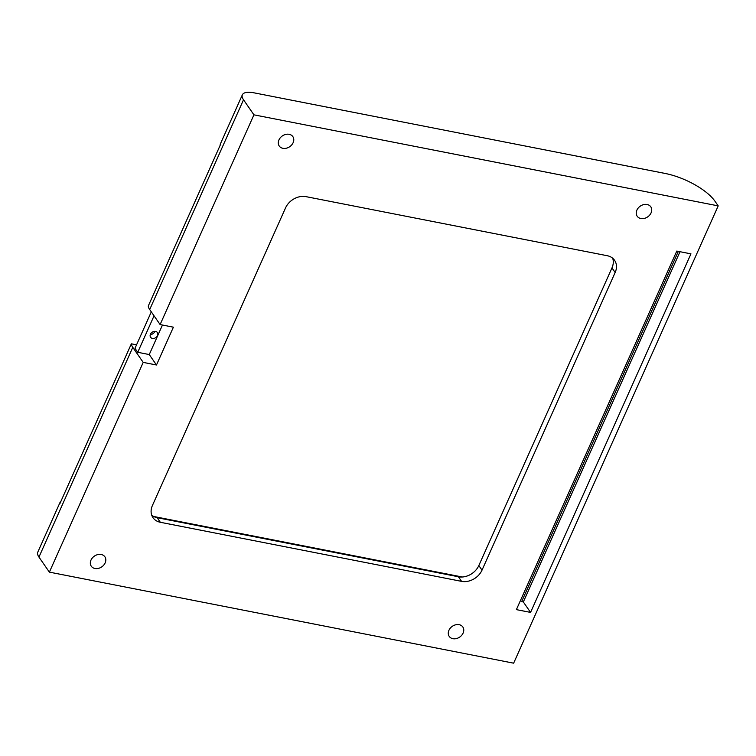 <?xml version="1.0" encoding="UTF-8"?>
<svg xmlns="http://www.w3.org/2000/svg" width="756" height="756" viewBox="0 0 756 756"><rect width="100%" height="100%" fill="white"/><g stroke="black" fill="none" stroke-linecap="round" stroke-linejoin="round"><path stroke-width="1.13" d="M90.985 560.101A8.269 6.53 145.3 0 0 91.278 566.206A8.269 6.53 145.3 0 0 98.403 568.389A8.269 6.53 145.3 0 0 105.16 562.88A8.269 6.53 145.3 0 0 104.876 556.785A8.269 6.53 145.3 0 0 97.751 554.602A8.269 6.53 145.3 0 0 90.985 560.101M448.932 630.296A8.269 6.53 145.3 0 0 449.225 636.401A8.269 6.53 145.3 0 0 456.35 638.584A8.269 6.53 145.3 0 0 463.107 633.084A8.269 6.53 145.3 0 0 462.823 626.979A8.269 6.53 145.3 0 0 455.698 624.796A8.269 6.53 145.3 0 0 448.932 630.296M154.904 331.345A4.139 3.26 -34.7 0 1 154.782 331.638A4.139 3.26 -34.7 0 1 150.321 334.511M150.444 334.218A4.139 3.26 145.3 0 0 150.586 337.27A4.139 3.26 145.3 0 0 154.148 338.357A4.139 3.26 145.3 0 0 157.531 335.607A4.139 3.26 145.3 0 0 157.39 332.555A4.139 3.26 145.3 0 0 153.827 331.468A4.139 3.26 145.3 0 0 150.444 334.218M636.892 210.121A8.269 6.53 145.3 0 0 637.176 216.216A8.269 6.53 145.3 0 0 644.301 218.408A8.269 6.53 145.3 0 0 651.067 212.899A8.269 6.53 145.3 0 0 650.784 206.794A8.269 6.53 145.3 0 0 643.658 204.611A8.269 6.53 145.3 0 0 636.892 210.121M278.945 139.926A8.269 6.53 145.3 0 0 279.229 146.021A8.269 6.53 145.3 0 0 286.354 148.204A8.269 6.53 145.3 0 0 293.12 142.704A8.269 6.53 145.3 0 0 292.837 136.6A8.269 6.53 145.3 0 0 285.702 134.417A8.269 6.53 145.3 0 0 278.945 139.926M243.517 99.792L149.697 309.535A20.677 7.73 -155.9 0 1 148.28 306.01L220.176 145.284A20.677 7.73 -155.9 0 1 220.431 143.848L242.355 94.821A20.677 7.73 24.1 0 0 243.517 99.792L253.931 114.836L718.2 205.878L513.645 663.173L49.376 572.131L143.196 362.389L156.483 364.997L173.398 327.178L160.111 324.57L253.931 114.836M690.956 253.855L676.781 251.077L516.386 609.629L530.57 612.407L690.956 253.855M520.43 600.604A35.154 13.145 -155.9 0 1 521.649 601.634L523.332 601.965L530.57 612.407M462.313 577.008L153.657 516.48M60.943 501.247A20.677 7.73 24.1 0 0 60.045 502.4A20.677 7.73 24.1 0 0 59.781 503.846L131.364 343.819A20.677 7.73 24.1 0 0 132.782 347.354L143.196 362.389M132.782 347.354L38.953 557.087L49.376 572.131M38.953 557.087A20.677 7.73 -155.9 0 1 37.8 552.126L60.045 502.4M136.543 344.84L131.364 343.819M242.355 94.821A20.677 7.73 24.1 0 1 254.007 92.827L665.11 173.445A41.363 15.47 24.1 0 1 715.015 201.285L718.2 205.878M285.56 207.872A16.547 13.05 -34.7 0 1 306 196.645L607.238 255.717A16.547 13.05 -34.7 0 1 614.571 260.31A16.547 13.05 -34.7 0 1 615.148 272.51L482.016 570.137A16.547 13.05 -34.7 0 1 461.576 581.364L160.329 522.283A16.547 13.05 -34.7 0 1 152.995 517.699A16.547 13.05 -34.7 0 1 152.419 505.499L285.56 207.872M612.672 258.231A16.547 13.05 -34.7 0 1 611.973 267.907L478.831 565.545A16.547 13.05 -34.7 0 1 458.391 576.762L157.154 517.69A16.547 13.05 -34.7 0 1 151.72 515.186M149.697 309.535L160.111 324.57M521.649 601.634L678.33 251.379M523.332 601.965L680.013 251.71M151.304 311.85L134.984 348.327L137.734 352.296L149.253 354.555L162.455 325.033M149.253 354.555L156.483 364.997M137.734 352.296L154.044 315.819M611.973 267.907L615.148 272.51M478.831 565.545L482.016 570.137M458.391 576.762L461.576 581.364M157.154 517.69L160.329 522.283"/></g></svg>
